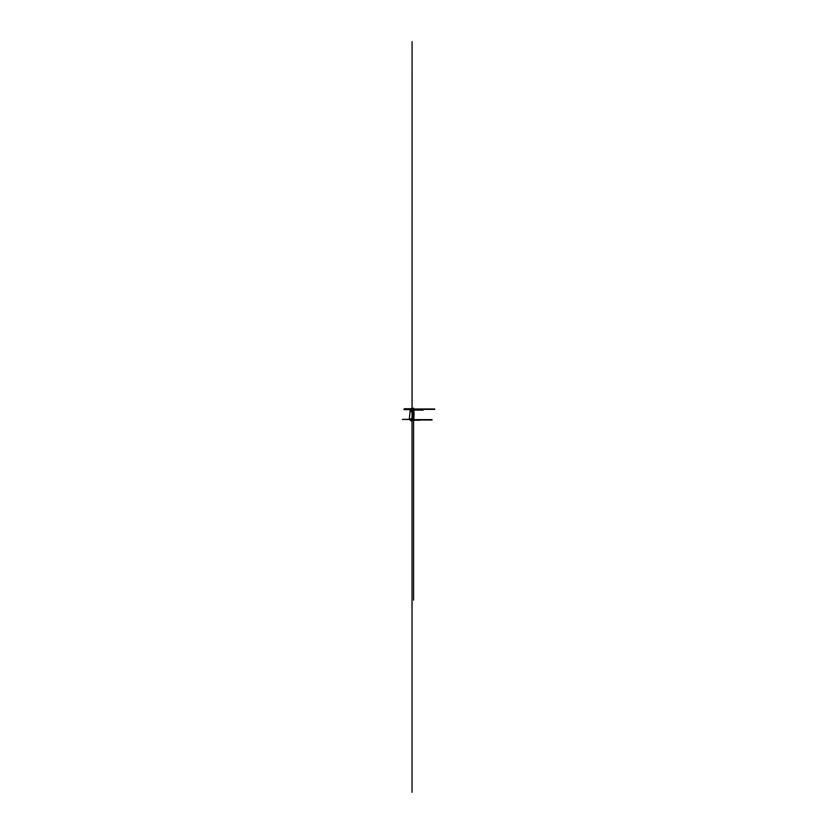 <?xml version="1.0" encoding="UTF-8"?>
<svg xmlns="http://www.w3.org/2000/svg" width="834" height="834" viewBox="0 0 834 834"><rect width="100%" height="100%" fill="white"/><g stroke="black" fill="none" stroke-linecap="round" stroke-linejoin="round"><path stroke-width="1.25" d="M413.612 408.368L413.612 408.368A46.85 46.85 180 0 1 413.612 420.649L413.612 420.69M413.581 408.139A46.85 46.85 0 0 1 413.581 420.878L413.581 408.139M413.132 420.67L413.132 408.347M413.007 420.628L410.672 420.763L410.297 419.241L409.317 419.095L410.338 408.639L413.007 408.441M410.37 409.035L412.069 409.004M410.359 409.348L412.069 409.358M412.048 419.189L412.079 41.7L412.079 417.386M412.079 408.452L412.079 411.183M413.664 420.253L420.034 420.253L413.664 420.253M410.672 419.293L402.405 419.398L411.662 419.523M410.338 420.107L412.069 420.002M409.317 418.877L411.819 418.949M412.152 420.565L412.048 419.158M412.038 409.953L412.069 415.791M411.954 420.565L411.881 418.105M411.819 420.503L411.829 419.638M410.349 409.609L403.906 409.609L411.298 409.484M411.933 408.452L411.965 413.205M413.81 410.119L423.109 410.119L413.81 410.119M412.079 409.921L412.069 405.157L411.954 410.901M413.007 417.792L412.038 417.824L412.038 792.3L412.038 411.61M413.737 419.638L432.012 419.638L413.737 419.638M413.695 420.002L432.012 420.002L413.695 420.002M413.737 409.358L434.702 409.358L413.737 409.358M413.695 409.004L434.702 409.004L413.695 409.004M410.349 408.754L404.261 408.754L411.673 408.879M412.986 420.597L412.674 419.314M410.432 420.524L410.432 419.638L412.069 419.638M412.34 411.183L411.589 411.183M411.287 411.61L412.34 411.61L412.34 409.358M412.34 417.834L412.34 415.666M412.079 417.844L412.83 417.813M410.766 420.253L413.007 420.253M412.079 411.631L412.83 411.631M410.766 420.002L410.766 420.701M410.443 419.377L410.443 420.065M410.589 420.284L410.693 418.866M411.933 420.492L412.017 419.002M410.599 410.057L413.007 410.119M411.965 408.91L411.829 410.015M411.443 408.514L412.048 408.514L412.163 409.994M412.038 411.204L413.007 411.204M412.913 409.004L412.913 410.411M412.048 420.492L411.454 420.492M413.581 420.878L413.581 600.146L413.581 420.878"/></g></svg>
